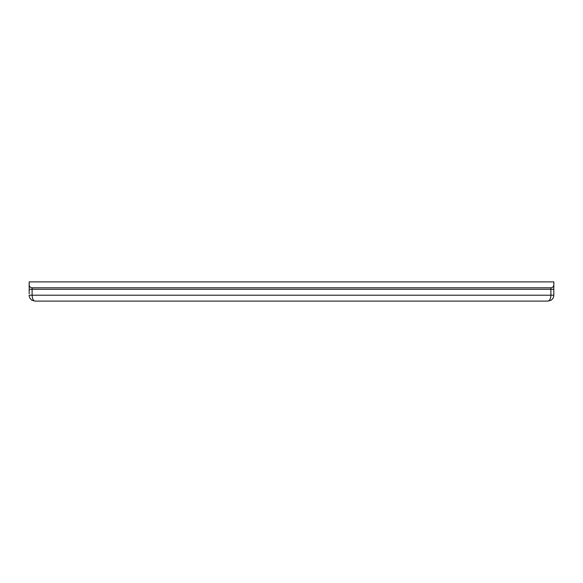 <?xml version="1.0" encoding="UTF-8"?>
<svg xmlns="http://www.w3.org/2000/svg" width="583" height="583" viewBox="0 0 583 583"><rect width="100%" height="100%" fill="white"/><g stroke="black" fill="none" stroke-linecap="round" stroke-linejoin="round"><path stroke-width="0.87" d="M31.985 300.245L35.06 301.105L31.985 300.245C30.163 299.05 29.223 297.366 29.15 295.195C29.216 297.294 30.105 298.941 31.825 300.143L35.06 301.105C33.267 300.748 32.284 298.78 32.109 295.195L32.109 287.805C30.316 287.623 29.332 286.639 29.15 284.847L29.208 289.285L29.15 281.895L553.85 281.895L553.792 289.285L553.85 284.847C553.668 286.639 552.684 287.623 550.891 287.805L550.891 295.195C550.716 298.78 549.733 300.748 547.94 301.105L550.964 300.274C552.815 299.086 553.777 297.388 553.85 295.195L553.792 289.285L29.208 289.285L29.15 293.715M31.825 300.143L35.06 301.105L547.94 301.105L550.964 300.267M29.15 284.847L29.15 281.895M29.15 295.195L553.85 295.195C553.784 297.301 552.888 298.948 551.161 300.15M553.85 284.847L553.85 281.895M32.109 287.805L550.891 287.805"/></g></svg>
